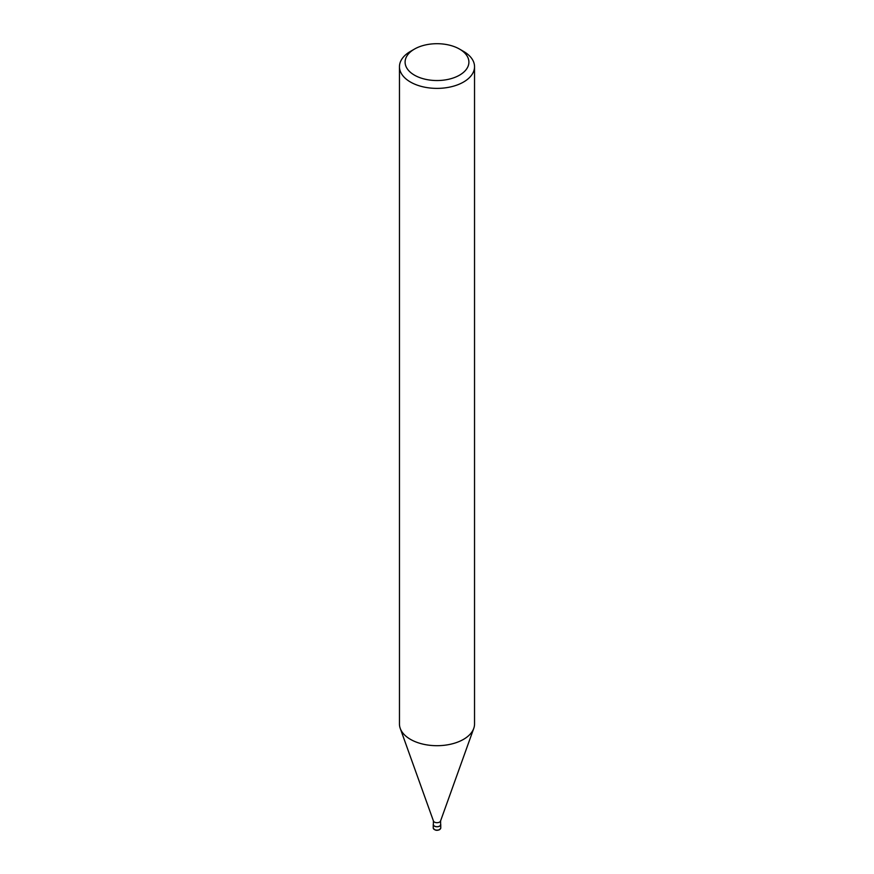 <?xml version="1.0" encoding="UTF-8"?>
<svg xmlns="http://www.w3.org/2000/svg" width="874" height="874" viewBox="0 0 874 874"><rect width="100%" height="100%" fill="white"/><g stroke="black" fill="none" stroke-linecap="round" stroke-linejoin="round"><path stroke-width="1.31" d="M440.616 820.828L440.616 824.608A3.616 2.087 180 0 1 439.556 826.083A3.66 2.109 180 0 1 435.328 826.487A3.66 2.109 180 0 1 433.384 824.269A3.66 2.109 180 0 0 435.339 826.487A3.66 2.109 180 0 0 439.589 826.094A3.616 2.087 180 0 1 435.613 826.531A3.616 2.087 180 0 1 433.384 824.608L433.384 820.828M440.616 820.62A3.616 2.087 180 0 1 440.54 821.047A3.616 2.087 180 0 1 439.556 822.095A3.616 2.087 180 0 1 435.962 822.62A3.616 2.087 180 0 1 433.46 821.047L400.303 728.566M459.56 49.097L463.537 51.391A37.538 21.675 180 0 1 474.538 66.719A37.538 21.675 180 0 1 463.537 82.036A37.538 21.675 180 0 1 422.634 86.734A37.538 21.675 180 0 1 399.462 66.719A37.538 21.675 180 0 1 410.463 51.391L414.44 49.097A31.901 18.42 180 0 1 459.56 49.097A31.901 18.42 180 0 1 459.56 75.142A31.901 18.42 180 0 1 414.44 75.142A31.901 18.42 180 0 1 414.44 49.097L410.463 51.391M474.538 66.719L474.538 724.022A37.538 21.675 180 0 1 463.537 739.349A37.538 21.675 180 0 1 422.634 744.047A37.538 21.675 180 0 1 399.462 724.022L399.462 66.719M473.752 728.413A37.538 21.664 180 0 1 463.537 739.349M440.616 824.269A3.66 2.109 180 0 1 439.589 826.094A3.66 2.109 180 0 0 440.616 824.269M440.616 824.018A3.747 2.163 180 0 1 440.747 824.597A3.747 2.163 180 0 1 439.655 826.138A3.747 2.163 180 0 1 435.569 826.607A3.747 2.163 180 0 1 433.253 824.597A3.747 2.163 180 0 1 433.384 824.018M440.747 824.597L440.758 827.973A3.758 2.163 180 0 1 439.655 829.502A3.758 2.163 180 0 1 435.569 829.972A3.758 2.163 180 0 1 433.242 827.973L433.253 824.597M439.393 829.655A3.376 1.956 180 0 1 434.487 829.579M440.54 821.047L473.697 728.566M440.758 827.973L439.578 829.677C436.683 830.912 434.575 830.344 433.242 827.973"/></g></svg>
